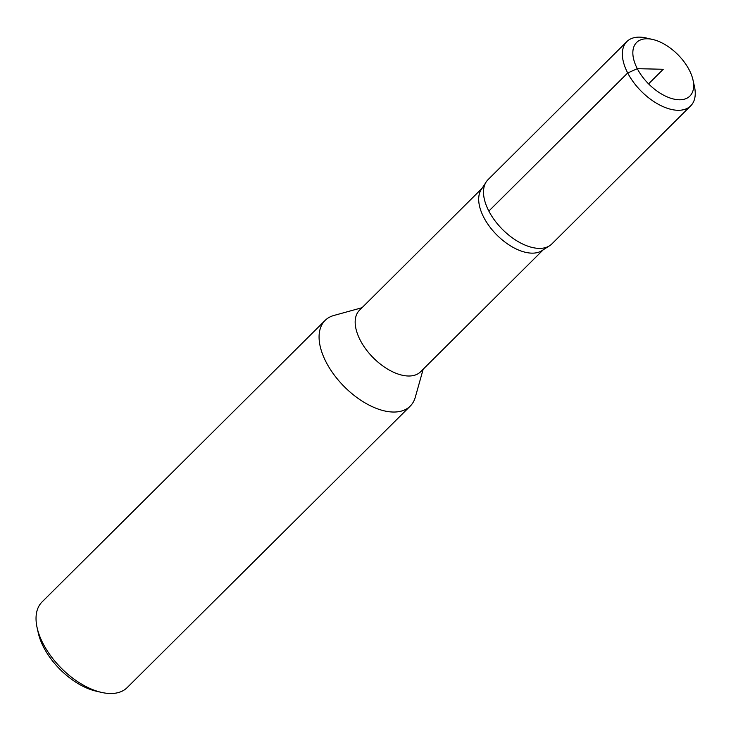 <?xml version="1.0" encoding="UTF-8"?>
<svg xmlns="http://www.w3.org/2000/svg" width="731" height="731" viewBox="0 0 731 731"><rect width="100%" height="100%" fill="white"/><g stroke="black" fill="none" stroke-linecap="round" stroke-linejoin="round"><path stroke-width="1.1" d="M482.031 188.342L359.488 310.236A43.367 23.748 45.2 0 0 360.292 340.29A43.367 23.748 45.2 0 0 420.645 371.732L543.197 249.838M485.649 182.814L481.272 189.512A43.367 23.748 45.2 0 0 483.812 217.436A43.367 23.748 45.2 0 0 542.027 250.596L548.753 246.256M362.028 307.705L333.903 315.463A60.39 33.069 45.2 0 0 325.094 320.434L42.06 601.942A60.39 33.069 45.2 0 0 37.098 627.637A60.39 33.069 45.2 0 0 43.175 643.801A60.39 33.069 45.2 0 0 101.499 692.394A60.39 33.069 45.2 0 0 127.221 687.569L410.265 406.07A60.39 33.069 45.2 0 0 415.281 397.28L423.185 369.201M325.094 320.434A60.39 33.069 45.2 0 0 326.209 362.293A60.39 33.069 45.2 0 0 410.265 406.07M37.098 627.637L38.268 632.918A54.35 29.761 45.2 0 0 43.741 647.456A54.35 29.761 45.2 0 0 96.236 691.188L101.499 692.394M488.838 211.085L627.664 72.999L637.304 68.677A37.784 20.687 45.2 0 0 674.521 99.233A37.784 20.687 45.2 0 0 692.997 79.981A37.784 20.687 45.2 0 0 689.187 69.874A37.784 20.687 45.2 0 0 652.701 39.474A37.784 20.687 45.2 0 0 637.304 68.677L663.245 69.271L648.58 83.864M652.701 39.474L646.149 37.975A45.295 24.799 45.2 0 0 626.851 41.594A45.295 24.799 45.2 0 0 641.206 91.192A45.295 24.799 45.2 0 0 690.731 105.821A45.295 24.799 45.2 0 0 694.45 86.541L692.997 79.981M626.851 41.594L487.997 179.698A45.295 24.799 45.2 0 0 502.352 229.296A45.295 24.799 45.2 0 0 551.878 243.916L690.731 105.821"/></g></svg>
